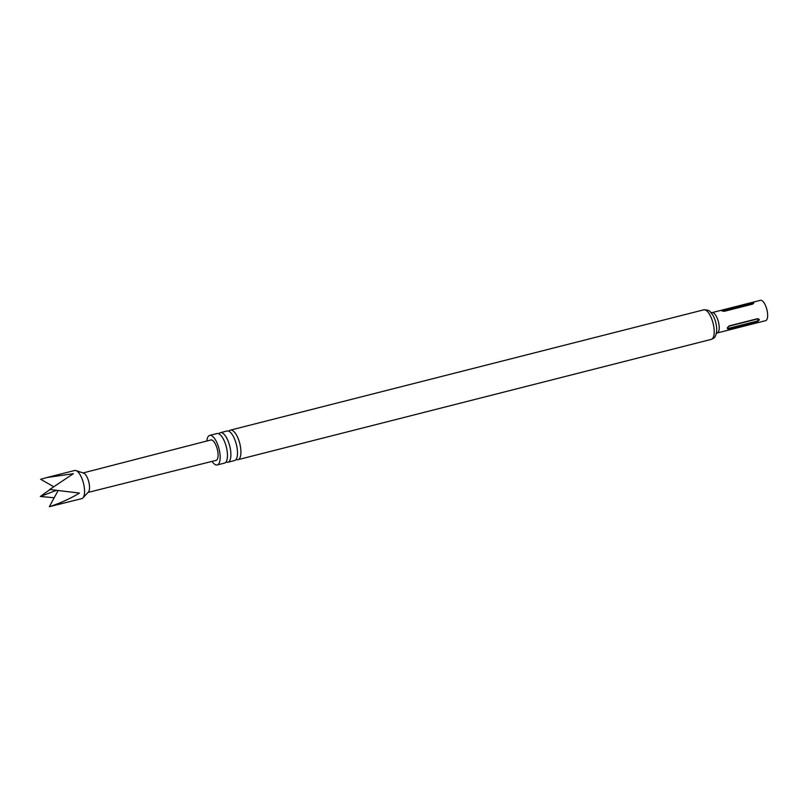 <?xml version="1.0" encoding="UTF-8"?>
<svg xmlns="http://www.w3.org/2000/svg" width="807" height="807" viewBox="0 0 807 807"><rect width="100%" height="100%" fill="white"/><g stroke="black" fill="none" stroke-linecap="round" stroke-linejoin="round"><path stroke-width="1.21" d="M228.926 431.281A15.252 5.73 75.7 0 1 229.652 430.514A15.252 5.73 75.7 0 1 230.459 430.121A15.252 5.73 75.7 0 1 239.467 442.357A15.252 5.73 75.7 0 1 238.781 459.294A15.252 5.73 75.7 0 1 237.964 459.677A15.252 5.73 75.7 0 1 236.078 459.395M218.899 433.823A15.252 5.73 75.7 0 1 219.625 433.066A15.252 5.73 75.7 0 1 220.432 432.673A15.252 5.73 75.7 0 1 229.44 444.909A15.252 5.73 75.7 0 1 228.754 461.836A15.252 5.73 75.7 0 1 227.947 462.229A15.252 5.73 75.7 0 1 226.051 461.947M82.899 497.919L88.397 492.048A10.047 3.773 -104.3 0 0 89.547 487.791A10.047 3.773 -104.3 0 0 83.585 473.114L75.949 470.572A14.516 5.457 -104.3 0 0 74.607 470.491L46.836 477.552L73.336 473.709L49.701 489.506L79.479 493.067C70.078 498.736 60.041 503.275 49.368 506.685L81.759 498.625A14.516 5.457 -104.3 0 0 82.899 497.919A14.516 5.457 -104.3 0 0 84.564 491.776A14.516 5.457 -104.3 0 0 75.949 470.572M54.2 497.758L40.35 496.476L49.973 489.536M83.091 472.942L210.849 439.976A10.531 3.954 75.7 0 1 215.701 444.687A10.531 3.954 75.7 0 1 218.082 455.42A10.531 3.954 75.7 0 1 216.044 460.383L88.034 492.421M717.171 332.978L765.621 320.661A10.491 3.944 -104.3 0 0 766.176 320.389A10.491 3.944 -104.3 0 0 766.65 308.738A10.491 3.944 -104.3 0 0 760.446 300.315L712.006 312.632A10.491 3.944 75.7 0 1 718.2 321.055A10.491 3.944 75.7 0 1 717.726 332.706A10.491 3.944 75.7 0 1 717.171 332.978L716.112 333.614M227.947 462.229L234.544 460.555A15.252 5.73 -104.3 0 0 235.351 460.161A15.252 5.73 -104.3 0 0 237.288 455.844A15.252 5.73 -104.3 0 0 231.69 433.813A15.252 5.73 -104.3 0 0 227.029 430.999L220.432 432.673M212.019 461.392A15.252 5.73 -104.3 0 0 217.204 464.953L224.517 463.097A15.252 5.73 -104.3 0 0 225.324 462.714A15.252 5.73 -104.3 0 0 227.261 458.396A15.252 5.73 -104.3 0 0 221.663 436.365A15.252 5.73 -104.3 0 0 217.002 433.541L209.699 435.397A15.252 5.73 -104.3 0 0 208.892 435.79A15.252 5.73 -104.3 0 0 206.834 441.015M217.204 464.953A15.252 5.73 -104.3 0 0 218.011 464.57A15.252 5.73 -104.3 0 0 218.707 447.633A15.252 5.73 -104.3 0 0 209.699 435.397M752.86 304.047L753.909 302.736L751.488 302.736L721.64 310.735L724.797 311.179L752.86 304.047M756.936 321.731C759.821 320.238 760.012 319.229 757.511 318.694L729.437 325.826L727.289 327.854L727.561 328.853L728.862 328.863L756.936 321.731L756.926 321.146C758.641 320.026 758.782 319.3 757.339 318.987L729.266 326.119C727.551 327.238 727.42 327.965 728.862 328.278L756.926 321.146M752.608 304.068C753.728 303.382 753.274 303.109 751.246 303.23L723.173 310.362C722.053 311.048 722.497 311.32 724.535 311.199L752.659 304.098M53.585 486.641L40.683 479.297L46.836 477.552M49.368 506.685L58.074 490.575M56.429 490.363L40.35 496.476M703.744 309.827A15.252 5.73 -104.3 0 1 712.752 322.064A15.252 5.73 -104.3 0 1 712.056 338.99A15.252 5.73 -104.3 0 1 711.249 339.384L713.388 338.365C715.052 337.629 716.142 335.107 716.677 330.789A12.872 4.842 -104.3 0 0 712.611 314.791C709.686 311.28 710.099 309.898 703.744 309.827L230.459 430.121M728.862 328.863L728.862 328.278M712.006 312.632L710.765 312.581M711.249 339.384L237.964 459.677M729.044 325.967L727.289 327.854M723.032 311.25L724.504 311.24"/></g></svg>

